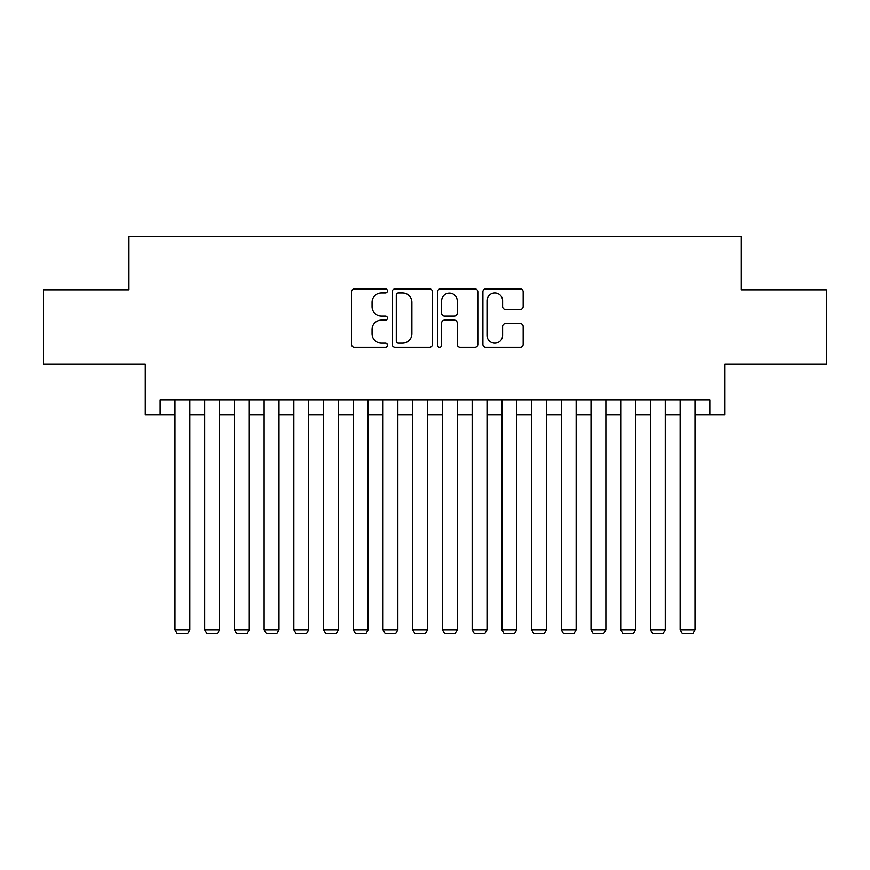 <?xml version="1.0" encoding="UTF-8"?>
<svg xmlns="http://www.w3.org/2000/svg" width="870" height="870" viewBox="0 0 870 870"><rect width="100%" height="100%" fill="white"/><g stroke="black" fill="none" stroke-linecap="round" stroke-linejoin="round"><path stroke-width="1.3" d="M387.454 290.939A2.044 2.044 0 0 0 385.41 288.905L354.427 288.905A2.914 2.914 0 0 0 351.513 291.82L351.513 344.324A2.914 2.914 0 0 0 354.427 347.239L385.41 347.239A2.044 2.044 0 0 0 387.454 345.194A2.044 2.044 0 0 0 385.41 343.15L381.408 343.15A9.331 9.331 0 0 1 372.066 333.819L372.066 329.447A9.331 9.331 0 0 1 381.408 320.116L385.41 320.116A2.044 2.044 0 0 0 387.454 318.072A2.044 2.044 0 0 0 385.41 316.027L381.408 316.027A9.331 9.331 0 0 1 372.066 306.697L372.066 302.314A9.331 9.331 0 0 1 381.408 292.983L385.41 292.983A2.044 2.044 0 0 0 387.454 290.939M520.238 309.47A2.914 2.914 0 0 0 523.164 306.544L523.164 291.82A2.914 2.914 0 0 0 520.238 288.905L485.83 288.905A2.914 2.914 0 0 0 482.904 291.82L482.904 344.324A2.914 2.914 0 0 0 485.83 347.239L520.238 347.239A2.914 2.914 0 0 0 523.164 344.324L523.164 326.533A2.914 2.914 0 0 0 520.238 323.607L505.513 323.607A2.914 2.914 0 0 0 502.599 326.533L502.599 335.352A7.797 7.797 0 0 1 494.791 343.15A7.797 7.797 0 0 1 486.993 335.352L486.993 300.792A7.797 7.797 0 0 1 494.791 292.983A7.797 7.797 0 0 1 502.599 300.792L502.599 306.544A2.914 2.914 0 0 0 505.513 309.47L520.238 309.47M160.134 414.642L160.134 399.787L709.866 399.787L709.866 414.642L724.721 414.642L724.721 364.128L826.5 364.128L826.5 289.84L741.066 289.84L741.066 236.357L128.934 236.357L128.934 289.84L43.5 289.84L43.5 364.128L145.279 364.128L145.279 414.642L174.99 414.642M432.444 291.82A2.914 2.914 0 0 0 429.53 288.905L395.11 288.905A2.914 2.914 0 0 0 392.196 291.82L392.196 344.324A2.914 2.914 0 0 0 395.11 347.239L429.53 347.239A2.914 2.914 0 0 0 432.444 344.324L432.444 291.82M440.47 288.905L474.889 288.905A2.914 2.914 0 0 1 477.804 291.82L477.804 344.324A2.914 2.914 0 0 1 474.889 347.239L460.154 347.239A2.914 2.914 0 0 1 457.239 344.324L457.239 323.031A2.914 2.914 0 0 0 454.325 320.116L444.548 320.116A2.914 2.914 0 0 0 441.634 323.031L441.634 345.194A2.044 2.044 0 0 1 439.589 347.239A2.044 2.044 0 0 1 437.556 345.194L437.556 291.82A2.914 2.914 0 0 1 440.47 288.905M189.845 414.642L204.711 414.642M219.566 414.642L234.421 414.642M249.277 414.642L264.132 414.642M278.998 414.642L293.853 414.642M308.709 414.642L323.564 414.642M338.43 414.642L353.285 414.642M368.14 414.642L382.996 414.642M397.851 414.642L412.717 414.642M427.572 414.642L442.428 414.642M457.283 414.642L472.149 414.642M487.004 414.642L501.859 414.642M516.715 414.642L531.57 414.642M546.436 414.642L561.291 414.642M576.147 414.642L591.002 414.642M605.868 414.642L620.723 414.642M635.578 414.642L650.434 414.642M665.289 414.642L680.155 414.642M695.01 414.642L709.866 414.642M398.319 292.983A2.044 2.044 0 0 0 396.285 295.028L396.285 341.116A2.044 2.044 0 0 0 398.319 343.15L402.549 343.15A9.331 9.331 0 0 0 411.88 333.819L411.88 302.314A9.331 9.331 0 0 0 402.549 292.983L398.319 292.983M457.239 300.933A7.797 7.797 0 0 0 449.442 293.136A7.797 7.797 0 0 0 441.634 300.933L441.634 313.113A2.914 2.914 0 0 0 444.548 316.027L454.325 316.027A2.914 2.914 0 0 0 457.239 313.113L457.239 300.933M189.845 399.787L189.845 629.782L174.99 629.782L174.99 399.787M189.845 629.782L187.615 633.643L177.219 633.643L174.99 629.782M219.566 399.787L219.566 629.782L204.711 629.782L204.711 399.787M219.566 629.782L217.337 633.643L206.929 633.643L204.711 629.782M249.277 399.787L249.277 629.782L234.421 629.782L234.421 399.787M249.277 629.782L247.047 633.643L236.651 633.643L234.421 629.782M278.998 399.787L278.998 629.782L264.132 629.782L264.132 399.787M278.998 629.782L276.769 633.643L266.361 633.643L264.132 629.782M308.709 399.787L308.709 629.782L293.853 629.782L293.853 399.787M308.709 629.782L306.479 633.643L296.083 633.643L293.853 629.782M338.43 399.787L338.43 629.782L323.564 629.782L323.564 399.787M338.43 629.782L336.201 633.643L325.793 633.643L323.564 629.782M368.14 399.787L368.14 629.782L353.285 629.782L353.285 399.787M368.14 629.782L365.911 633.643L355.515 633.643L353.285 629.782M397.851 399.787L397.851 629.782L382.996 629.782L382.996 399.787M397.851 629.782L395.632 633.643L385.225 633.643L382.996 629.782M427.572 399.787L427.572 629.782L412.717 629.782L412.717 399.787M427.572 629.782L425.343 633.643L414.946 633.643L412.717 629.782M457.283 399.787L457.283 629.782L442.428 629.782L442.428 399.787M457.283 629.782L455.053 633.643L444.657 633.643L442.428 629.782M487.004 399.787L487.004 629.782L472.149 629.782L472.149 399.787M487.004 629.782L484.775 633.643L474.367 633.643L472.149 629.782M516.715 399.787L516.715 629.782L501.859 629.782L501.859 399.787M516.715 629.782L514.485 633.643L504.089 633.643L501.859 629.782M546.436 399.787L546.436 629.782L531.57 629.782L531.57 399.787M546.436 629.782L544.207 633.643L533.799 633.643L531.57 629.782M576.147 399.787L576.147 629.782L561.291 629.782L561.291 399.787M576.147 629.782L573.917 633.643L563.521 633.643L561.291 629.782M605.868 399.787L605.868 629.782L591.002 629.782L591.002 399.787M605.868 629.782L603.639 633.643L593.231 633.643L591.002 629.782M635.578 399.787L635.578 629.782L620.723 629.782L620.723 399.787M635.578 629.782L633.349 633.643L622.953 633.643L620.723 629.782M665.289 399.787L665.289 629.782L650.434 629.782L650.434 399.787M665.289 629.782L663.07 633.643L652.663 633.643L650.434 629.782M695.01 399.787L695.01 629.782L680.155 629.782L680.155 399.787M695.01 629.782L692.781 633.643L682.385 633.643L680.155 629.782"/></g></svg>
